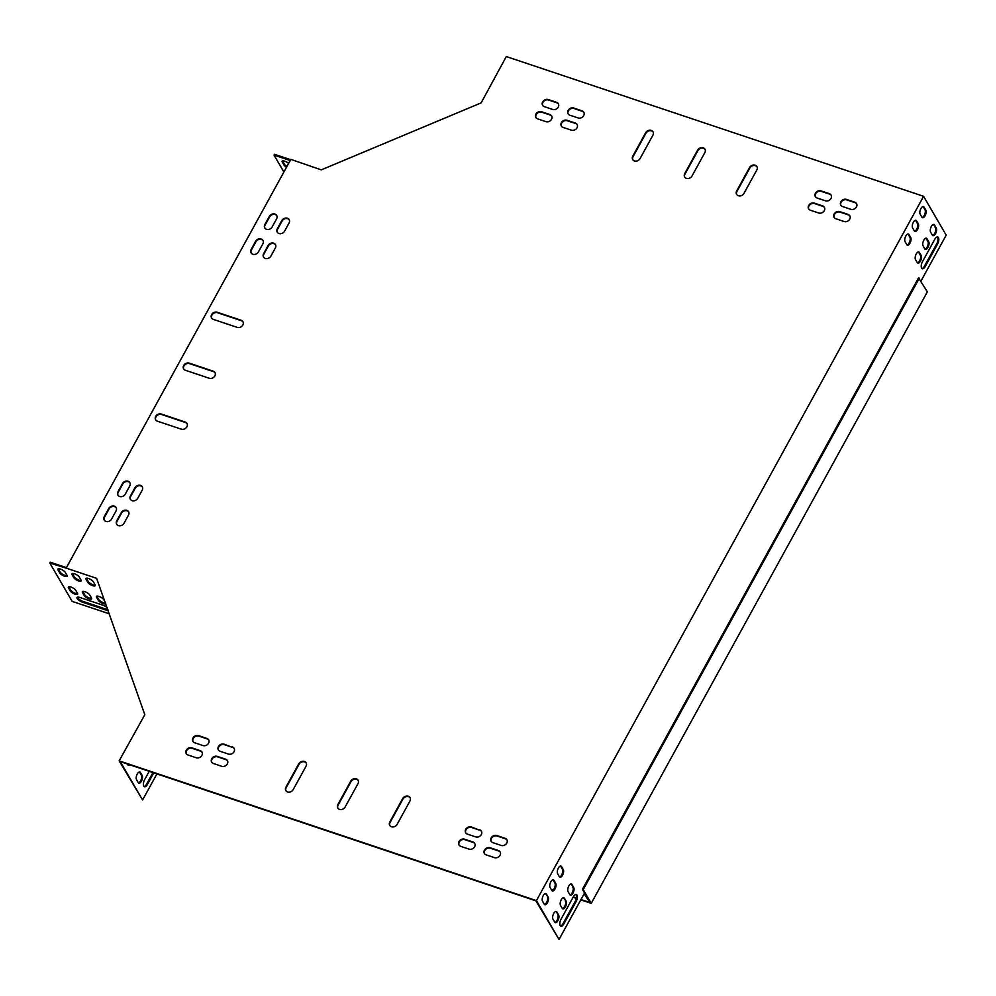 <?xml version="1.0" encoding="UTF-8"?>
<svg xmlns="http://www.w3.org/2000/svg" width="996" height="996" viewBox="0 0 996 996"><rect width="100%" height="100%" fill="white"/><g stroke="black" fill="none" stroke-linecap="round" stroke-linejoin="round"><path stroke-width="1.49" d="M919.358 278.121L583.233 889.602L591.226 903.347L927.363 291.865L918.536 277.847L582.399 889.328L590.118 902.588L580.979 899.525M576.447 898.006L573.273 896.948M553.054 890.175L551.311 889.59M591.226 903.347L580.805 899.849M576.385 898.367L573.098 897.272M552.718 890.436L551.597 890.063M583.233 889.602L582.399 889.328M288.616 163.419A4.308 1.419 -151.2 0 0 284.756 161.19A4.308 1.419 -151.2 0 0 282.129 161.178A4.308 1.419 -151.2 0 0 282.266 162.037L283.997 165.025A4.308 1.419 -151.2 0 0 286.512 167.228M290.209 160.518L274.037 155.102L283.885 172.009M290.658 159.709L274.485 154.293L274.037 155.102M105.613 603.053A4.308 1.419 28.8 0 1 101.903 602.045A4.308 1.419 28.8 0 1 98.704 599.455L96.961 596.467A4.308 1.419 28.8 0 1 96.811 596.131M95.243 585.113A4.308 1.419 28.8 0 1 91.532 584.166A4.308 1.419 28.8 0 1 88.258 581.527L86.528 578.552A4.308 1.419 28.8 0 1 86.366 578.215M107.867 609.477A4.918 1.619 28.8 0 1 105.999 609.104L83.141 601.447A4.918 1.619 28.8 0 1 77.402 597.189M67.193 575.725A4.308 1.419 28.8 0 1 63.483 574.767A4.308 1.419 28.8 0 1 60.208 572.14L58.465 569.152A4.308 1.419 28.8 0 1 58.316 568.816M77.626 593.641A4.308 1.419 28.8 0 1 73.928 592.682A4.308 1.419 28.8 0 1 70.654 590.055L68.911 587.067A4.308 1.419 28.8 0 1 68.761 586.731M81.211 580.419A4.308 1.419 28.8 0 1 77.514 579.473A4.308 1.419 28.8 0 1 74.239 576.833L72.496 573.845A4.308 1.419 28.8 0 1 72.347 573.509M91.657 598.335A4.308 1.419 28.8 0 1 87.947 597.388A4.308 1.419 28.8 0 1 84.672 594.749L82.942 591.761A4.308 1.419 28.8 0 1 82.78 591.425M66.421 567.633L50.248 562.217L49.8 563.026L72.148 601.372L109.411 613.847M566.176 901.243A4.308 1.955 -71.5 0 1 565.778 906.186A4.308 1.955 -71.5 0 1 562.852 908.887A4.308 1.955 -71.5 0 1 562.254 908.364L560.511 905.389A4.308 1.955 -71.5 0 1 560.91 900.446A4.308 1.955 -71.5 0 1 563.848 897.732A4.308 1.955 -71.5 0 1 564.433 898.255L566.176 901.243L563.599 897.981A4.308 1.955 108.5 0 0 563.387 897.707M563.288 869.583A4.308 1.955 -71.5 0 1 562.889 874.525A4.308 1.955 -71.5 0 1 559.964 877.239A4.308 1.955 -71.5 0 1 559.366 876.717L557.635 873.729A4.308 1.955 -71.5 0 1 558.021 868.786A4.308 1.955 -71.5 0 1 560.96 866.084A4.308 1.955 -71.5 0 1 561.545 866.607L563.288 869.583L562.454 869.309L560.711 866.321A4.308 1.955 108.5 0 0 560.511 866.047M917.241 262.583A4.308 1.955 108.5 0 0 917.839 263.106A4.308 1.955 108.5 0 0 920.765 260.404A4.308 1.955 108.5 0 0 921.163 255.462L919.42 252.474A4.308 1.955 108.5 0 0 918.835 251.951A4.308 1.955 108.5 0 0 915.897 254.652A4.308 1.955 108.5 0 0 915.511 259.595L917.241 262.583M932.356 235.106A4.308 1.955 108.5 0 0 932.941 235.629A4.308 1.955 108.5 0 0 935.879 232.927A4.308 1.955 108.5 0 0 936.265 227.984L934.534 224.996A4.308 1.955 108.5 0 0 933.937 224.474A4.308 1.955 108.5 0 0 931.011 227.175A4.308 1.955 108.5 0 0 930.613 232.118L932.356 235.106M914.353 230.935A4.308 1.955 108.5 0 0 914.951 231.446A4.308 1.955 108.5 0 0 917.889 228.744A4.308 1.955 108.5 0 0 918.275 223.801L916.532 220.813A4.308 1.955 108.5 0 0 915.947 220.303A4.308 1.955 108.5 0 0 913.008 223.004A4.308 1.955 108.5 0 0 912.622 227.947L914.353 230.935M937.572 244.07A4.918 2.241 108.5 0 0 937.746 237.011A4.918 2.241 108.5 0 0 934.783 239.289L922.483 261.674A4.918 2.241 108.5 0 0 922.308 268.733A4.918 2.241 108.5 0 0 925.259 266.455L937.572 244.07L936.738 243.783A4.918 2.241 108.5 0 0 937.298 236.961M921.91 217.19A4.308 1.955 108.5 0 0 922.508 217.713A4.308 1.955 108.5 0 0 925.433 215.012A4.308 1.955 108.5 0 0 925.832 210.069L924.089 207.081A4.308 1.955 108.5 0 0 923.504 206.558A4.308 1.955 108.5 0 0 920.565 209.26A4.308 1.955 108.5 0 0 920.167 214.202L921.91 217.19M921.014 280.959L946.2 235.143L923.578 196.312L536.421 900.621L559.042 939.44L584.465 893.2L589.769 901.99M548.186 897.072A4.308 1.955 -71.5 0 1 547.788 902.015A4.308 1.955 -71.5 0 1 544.849 904.717A4.308 1.955 -71.5 0 1 544.264 904.194L542.521 901.206A4.308 1.955 -71.5 0 1 542.92 896.263A4.308 1.955 -71.5 0 1 545.845 893.561A4.308 1.955 -71.5 0 1 546.443 894.084L548.186 897.072L545.609 893.798A4.308 1.955 108.5 0 0 545.397 893.524M563.836 923.939A4.918 2.241 -71.5 0 1 560.885 926.218A4.918 2.241 -71.5 0 1 561.059 919.171L573.36 896.774A4.918 2.241 -71.5 0 1 576.323 894.495A4.918 2.241 -71.5 0 1 576.149 901.554L563.836 923.939L563.014 923.666L575.315 901.28A4.918 2.241 108.5 0 0 575.875 894.445M906.808 244.667A4.308 1.955 108.5 0 0 907.393 245.19A4.308 1.955 108.5 0 0 910.332 242.489A4.308 1.955 108.5 0 0 910.718 237.546L908.987 234.558A4.308 1.955 108.5 0 0 908.389 234.035A4.308 1.955 108.5 0 0 905.464 236.737A4.308 1.955 108.5 0 0 905.065 241.679L906.808 244.667M924.798 248.851A4.308 1.955 108.5 0 0 925.384 249.374A4.308 1.955 108.5 0 0 928.322 246.672A4.308 1.955 108.5 0 0 928.72 241.717L926.977 238.741A4.308 1.955 108.5 0 0 926.38 238.218A4.308 1.955 108.5 0 0 923.454 240.92A4.308 1.955 108.5 0 0 923.055 245.863L924.798 248.851M555.731 883.328A4.308 1.955 -71.5 0 1 555.345 888.27A4.308 1.955 -71.5 0 1 552.407 890.972A4.308 1.955 -71.5 0 1 551.821 890.449L550.078 887.461A4.308 1.955 -71.5 0 1 550.464 882.518A4.308 1.955 -71.5 0 1 553.403 879.817A4.308 1.955 -71.5 0 1 553.988 880.34L555.731 883.328L554.897 883.054L553.166 880.066A4.308 1.955 108.5 0 0 552.954 879.779M558.619 914.988A4.308 1.955 -71.5 0 1 558.233 919.931A4.308 1.955 -71.5 0 1 555.295 922.632A4.308 1.955 -71.5 0 1 554.71 922.109L552.967 919.121A4.308 1.955 -71.5 0 1 553.353 914.179A4.308 1.955 -71.5 0 1 556.291 911.477A4.308 1.955 -71.5 0 1 556.876 912L558.619 914.988L556.054 911.726A4.308 1.955 108.5 0 0 555.843 911.44M573.721 887.511A4.308 1.955 -71.5 0 1 573.335 892.453A4.308 1.955 -71.5 0 1 570.397 895.155A4.308 1.955 -71.5 0 1 569.812 894.632L568.069 891.644A4.308 1.955 -71.5 0 1 568.467 886.701A4.308 1.955 -71.5 0 1 571.393 884A4.308 1.955 -71.5 0 1 571.99 884.523L573.721 887.511L571.156 884.236A4.308 1.955 108.5 0 0 570.945 883.962M562.466 908.651A4.308 1.955 108.5 0 0 565.13 905.464A4.308 1.955 108.5 0 0 565.342 900.969M559.578 876.99A4.308 1.955 108.5 0 0 562.242 873.803A4.308 1.955 108.5 0 0 562.454 869.309M917.453 262.869A4.308 1.955 108.5 0 0 920.117 259.682A4.308 1.955 108.5 0 0 920.329 255.188L918.586 252.2A4.308 1.955 108.5 0 0 918.387 251.926M932.567 235.38A4.308 1.955 108.5 0 0 935.232 232.205A4.308 1.955 108.5 0 0 935.443 227.711L933.7 224.723A4.308 1.955 108.5 0 0 933.489 224.436M914.565 231.209A4.308 1.955 108.5 0 0 917.229 228.022A4.308 1.955 108.5 0 0 917.441 223.527L915.71 220.539A4.308 1.955 108.5 0 0 915.498 220.265M921.923 268.509A4.918 2.241 108.5 0 0 924.437 266.181L936.738 243.783M922.122 217.464A4.308 1.955 108.5 0 0 924.786 214.277A4.308 1.955 108.5 0 0 924.998 209.783L923.255 206.807A4.308 1.955 108.5 0 0 923.043 206.521M584.142 893.786L589.682 902.164M156.932 773.904L142.602 799.962L120.255 761.616L535.873 900.82L559.042 939.44M544.476 904.468A4.308 1.955 108.5 0 0 547.14 901.28A4.308 1.955 108.5 0 0 547.352 896.786M560.499 925.994A4.918 2.241 108.5 0 0 563.014 923.666M907.02 244.954A4.308 1.955 108.5 0 0 909.684 241.767A4.308 1.955 108.5 0 0 909.896 237.272L908.153 234.284A4.308 1.955 108.5 0 0 907.941 233.998M925.01 249.125A4.308 1.955 108.5 0 0 927.674 245.937A4.308 1.955 108.5 0 0 927.886 241.443L926.143 238.455A4.308 1.955 108.5 0 0 925.931 238.181M552.033 890.735A4.308 1.955 108.5 0 0 554.685 887.548A4.308 1.955 108.5 0 0 554.897 883.054M554.909 922.383A4.308 1.955 108.5 0 0 557.573 919.208A4.308 1.955 108.5 0 0 557.785 914.702M570.023 894.906A4.308 1.955 108.5 0 0 572.688 891.719A4.308 1.955 108.5 0 0 572.899 887.224M153.782 772.846L147.408 784.462A4.918 2.241 -71.5 0 1 144.445 786.74A4.918 2.241 -71.5 0 1 144.619 779.681L149.213 771.315M129.779 764.803A4.308 1.955 -71.5 0 1 128.422 765.239A4.308 1.955 -71.5 0 1 127.824 764.716L127.426 764.019M140.436 772.523L142.179 775.511A4.308 1.955 -71.5 0 1 141.793 780.453A4.308 1.955 -71.5 0 1 138.855 783.155A4.308 1.955 -71.5 0 1 138.27 782.632L136.527 779.644A4.308 1.955 -71.5 0 1 136.913 774.701A4.308 1.955 -71.5 0 1 139.851 772A4.308 1.955 -71.5 0 1 140.436 772.523L139.614 772.236L141.345 775.224A4.308 1.955 -71.5 0 1 141.133 779.719A4.308 1.955 -71.5 0 1 138.481 782.906M152.961 772.572L146.574 784.188A4.918 2.241 -71.5 0 1 144.059 786.516M142.602 799.962L119.147 760.857L144.818 714.705L96.761 578.763M128.945 764.53A4.308 1.955 -71.5 0 1 128.036 764.99M923.578 196.312L506.304 56.56L481.13 102.887L321.285 169.855L290.832 159.372L66.147 568.118L96.488 578.278M282.553 160.891A4.308 1.419 -151.2 0 0 282.715 161.228L284.445 164.216A4.308 1.419 -151.2 0 0 286.96 166.419M89.764 595.01L91.508 597.998A4.308 1.419 28.8 0 1 91.644 598.857A4.308 1.419 28.8 0 1 88.146 598.509A4.308 1.419 28.8 0 1 84.224 595.571L82.494 592.583A4.308 1.419 28.8 0 1 82.357 591.724A4.308 1.419 28.8 0 1 85.855 592.072A4.308 1.419 28.8 0 1 89.764 595.01M79.319 577.095L81.062 580.083A4.308 1.419 28.8 0 1 81.199 580.942A4.308 1.419 28.8 0 1 77.7 580.593A4.308 1.419 28.8 0 1 73.791 577.643L72.048 574.667A4.308 1.419 28.8 0 1 71.911 573.808A4.308 1.419 28.8 0 1 75.41 574.157A4.308 1.419 28.8 0 1 79.319 577.095M75.733 590.317L77.476 593.305A4.308 1.419 28.8 0 1 77.613 594.164A4.308 1.419 28.8 0 1 74.115 593.803A4.308 1.419 28.8 0 1 70.206 590.865L68.463 587.877A4.308 1.419 28.8 0 1 68.326 587.03A4.308 1.419 28.8 0 1 71.824 587.379A4.308 1.419 28.8 0 1 75.733 590.317M66.147 568.118L49.8 563.026M65.3 572.401L67.031 575.389A4.308 1.419 28.8 0 1 67.168 576.248A4.308 1.419 28.8 0 1 63.669 575.887A4.308 1.419 28.8 0 1 59.76 572.949L58.017 569.961A4.308 1.419 28.8 0 1 57.88 569.102A4.308 1.419 28.8 0 1 61.379 569.463A4.308 1.419 28.8 0 1 65.3 572.401M108.116 610.187A4.918 1.619 28.8 0 1 105.551 609.913L82.693 602.256A4.918 1.619 28.8 0 1 76.991 597.5A4.918 1.619 28.8 0 1 79.917 597.488L102.775 605.145A4.918 1.619 28.8 0 1 107.244 607.697M93.35 581.801L95.093 584.789A4.308 1.419 28.8 0 1 95.23 585.636A4.308 1.419 28.8 0 1 91.732 585.287A4.308 1.419 28.8 0 1 87.822 582.349L86.079 579.361A4.308 1.419 28.8 0 1 85.942 578.502A4.308 1.419 28.8 0 1 89.441 578.863A4.308 1.419 28.8 0 1 93.35 581.801M105.725 603.364A4.308 1.419 28.8 0 1 105.663 603.551A4.308 1.419 28.8 0 1 102.165 603.203A4.308 1.419 28.8 0 1 98.255 600.264L96.512 597.276A4.308 1.419 28.8 0 1 96.375 596.417A4.308 1.419 28.8 0 1 99.874 596.778A4.308 1.419 28.8 0 1 103.796 599.716L105.427 602.53M736.754 194.581A4.308 3.561 149.8 0 1 736.965 191.444L749.826 168.038A4.308 3.561 149.8 0 1 753.399 165.548A4.308 3.561 149.8 0 1 757.035 166.855M632.846 159.783A4.308 3.561 149.8 0 1 633.058 156.646L645.931 133.227A4.308 3.561 149.8 0 1 649.492 130.75A4.308 3.561 149.8 0 1 653.139 132.045M684.8 177.188A4.308 3.561 149.8 0 1 685.011 174.039L697.885 150.633A4.308 3.561 149.8 0 1 701.445 148.143A4.308 3.561 149.8 0 1 705.081 149.45M285.976 790.812A4.308 3.561 149.8 0 1 286.188 787.662L299.049 764.256A4.308 3.561 149.8 0 1 302.622 761.766A4.308 3.561 149.8 0 1 306.258 763.073M337.918 808.204A4.308 3.561 149.8 0 1 338.13 805.067L351.003 781.661A4.308 3.561 149.8 0 1 354.576 779.171A4.308 3.561 149.8 0 1 358.211 780.478M389.872 825.609A4.308 3.561 149.8 0 1 390.083 822.472L402.957 799.053A4.308 3.561 149.8 0 1 406.517 796.576A4.308 3.561 149.8 0 1 410.165 797.871M183.75 369.105A4.308 3.561 149.8 0 1 184.858 364.81A4.308 3.561 149.8 0 1 189.551 363.627L213.455 371.62A4.308 3.561 149.8 0 1 215.061 372.79M211.725 318.222A4.308 3.561 149.8 0 1 212.833 313.927A4.308 3.561 149.8 0 1 217.526 312.732L241.43 320.737A4.308 3.561 149.8 0 1 243.036 321.895M155.774 420.001A4.308 3.561 149.8 0 1 156.895 415.706A4.308 3.561 149.8 0 1 161.589 414.51L185.48 422.516A4.308 3.561 149.8 0 1 187.099 423.674M459.094 845.168A4.308 3.561 149.8 0 1 460.202 840.873A4.308 3.561 149.8 0 1 464.895 839.69L473.212 842.479A4.308 3.561 149.8 0 1 474.818 843.637M211.799 762.351A4.308 3.561 149.8 0 1 212.92 758.056A4.308 3.561 149.8 0 1 217.614 756.86L225.918 759.649A4.308 3.561 149.8 0 1 227.536 760.807M193.062 741.609A4.308 3.561 149.8 0 1 194.17 737.314A4.308 3.561 149.8 0 1 198.864 736.119L207.18 738.908A4.308 3.561 149.8 0 1 208.786 740.065M491.265 841.483A4.308 3.561 149.8 0 1 492.373 837.188A4.308 3.561 149.8 0 1 497.066 836.005L505.383 838.781A4.308 3.561 149.8 0 1 506.989 839.952M568.193 114.017A4.308 3.561 149.8 0 1 569.301 109.722A4.308 3.561 149.8 0 1 573.995 108.539L582.311 111.315A4.308 3.561 149.8 0 1 583.917 112.486M815.475 196.847A4.308 3.561 149.8 0 1 816.583 192.552A4.308 3.561 149.8 0 1 821.277 191.357L829.593 194.145A4.308 3.561 149.8 0 1 831.212 195.303M834.212 217.589A4.308 3.561 149.8 0 1 835.333 213.293A4.308 3.561 149.8 0 1 840.026 212.098L848.343 214.887A4.308 3.561 149.8 0 1 849.949 216.045M536.022 117.715A4.308 3.561 149.8 0 1 537.13 113.419A4.308 3.561 149.8 0 1 541.824 112.224L550.141 115.013A4.308 3.561 149.8 0 1 551.747 116.171M484.542 853.697A4.308 3.561 149.8 0 1 485.662 849.401A4.308 3.561 149.8 0 1 490.356 848.219L498.66 850.995A4.308 3.561 149.8 0 1 500.278 852.165M186.352 753.823A4.308 3.561 149.8 0 1 187.46 749.527A4.308 3.561 149.8 0 1 192.153 748.332L200.47 751.121A4.308 3.561 149.8 0 1 202.076 752.279M542.733 105.501A4.308 3.561 149.8 0 1 543.841 101.206A4.308 3.561 149.8 0 1 548.535 100.011L556.851 102.8A4.308 3.561 149.8 0 1 558.47 103.958M840.935 205.375A4.308 3.561 149.8 0 1 842.043 201.08A4.308 3.561 149.8 0 1 846.737 199.885L855.054 202.674A4.308 3.561 149.8 0 1 856.66 203.831M130.526 499.519A4.308 3.561 149.8 0 1 130.737 496.369L135.207 488.227A4.308 3.561 149.8 0 1 138.78 485.749A4.308 3.561 149.8 0 1 142.416 487.044M263.679 257.279A4.308 3.561 149.8 0 1 263.89 254.142L268.36 246A4.308 3.561 149.8 0 1 271.933 243.51A4.308 3.561 149.8 0 1 275.568 244.817M277.386 232.342A4.308 3.561 149.8 0 1 277.598 229.205L282.067 221.062A4.308 3.561 149.8 0 1 285.64 218.572A4.308 3.561 149.8 0 1 289.276 219.879M116.818 524.444A4.308 3.561 149.8 0 1 117.03 521.306L121.5 513.164A4.308 3.561 149.8 0 1 125.073 510.687A4.308 3.561 149.8 0 1 128.708 511.981M251.204 253.109A4.308 3.561 149.8 0 1 251.415 249.971L255.897 241.829A4.308 3.561 149.8 0 1 259.458 239.339A4.308 3.561 149.8 0 1 263.106 240.646M118.051 495.336A4.308 3.561 149.8 0 1 118.263 492.198L122.745 484.056A4.308 3.561 149.8 0 1 126.305 481.566A4.308 3.561 149.8 0 1 129.941 482.873M104.343 520.273A4.308 3.561 149.8 0 1 104.555 517.136L109.037 508.993A4.308 3.561 149.8 0 1 112.598 506.503A4.308 3.561 149.8 0 1 116.233 507.811M264.911 228.171A4.308 3.561 149.8 0 1 265.123 225.034L269.605 216.891A4.308 3.561 149.8 0 1 273.165 214.401A4.308 3.561 149.8 0 1 276.813 215.709M808.764 209.06A4.308 3.561 149.8 0 1 809.873 204.765A4.308 3.561 149.8 0 1 814.566 203.57L822.883 206.359A4.308 3.561 149.8 0 1 824.489 207.517M561.47 126.231A4.308 3.561 149.8 0 1 562.591 121.935A4.308 3.561 149.8 0 1 567.284 120.753L575.601 123.529A4.308 3.561 149.8 0 1 577.207 124.699M218.51 750.137A4.308 3.561 149.8 0 1 219.63 745.842A4.308 3.561 149.8 0 1 224.324 744.647L232.641 747.436A4.308 3.561 149.8 0 1 234.247 748.594M465.804 832.955A4.308 3.561 149.8 0 1 466.912 828.66A4.308 3.561 149.8 0 1 471.606 827.477L479.923 830.266A4.308 3.561 149.8 0 1 481.529 831.423M536.421 900.621L119.147 760.857M756.823 169.992L743.962 193.398A4.308 3.561 149.8 0 1 740.227 195.913A4.308 3.561 149.8 0 1 736.604 194.345A4.308 3.561 149.8 0 1 736.679 190.958L749.552 167.552A4.308 3.561 149.8 0 1 753.275 165.05A4.308 3.561 149.8 0 1 756.91 166.606A4.308 3.561 149.8 0 1 756.823 169.992M632.784 156.16L645.645 132.754A4.308 3.561 149.8 0 1 649.38 130.252A4.308 3.561 149.8 0 1 653.003 131.808A4.308 3.561 149.8 0 1 652.928 135.195L640.055 158.601A4.308 3.561 149.8 0 1 636.332 161.103A4.308 3.561 149.8 0 1 632.697 159.547A4.308 3.561 149.8 0 1 632.784 156.16L633.058 156.646M684.738 173.565L697.598 150.159A4.308 3.561 149.8 0 1 701.333 147.645A4.308 3.561 149.8 0 1 704.956 149.201A4.308 3.561 149.8 0 1 704.869 152.587L692.008 176.006A4.308 3.561 149.8 0 1 688.273 178.508A4.308 3.561 149.8 0 1 684.65 176.952A4.308 3.561 149.8 0 1 684.738 173.565L685.011 174.039M285.902 787.189L298.775 763.783A4.308 3.561 149.8 0 1 302.498 761.268A4.308 3.561 149.8 0 1 306.133 762.824A4.308 3.561 149.8 0 1 306.046 766.21L293.185 789.629A4.308 3.561 149.8 0 1 289.45 792.131A4.308 3.561 149.8 0 1 285.827 790.575A4.308 3.561 149.8 0 1 285.902 787.189L286.188 787.662M358 783.615L345.126 807.021A4.308 3.561 149.8 0 1 341.404 809.536A4.308 3.561 149.8 0 1 337.769 807.98A4.308 3.561 149.8 0 1 337.856 804.594L350.729 781.175A4.308 3.561 149.8 0 1 354.452 778.673A4.308 3.561 149.8 0 1 358.087 780.229A4.308 3.561 149.8 0 1 358 783.615M409.954 801.021L397.08 824.427A4.308 3.561 149.8 0 1 393.358 826.929A4.308 3.561 149.8 0 1 389.722 825.373A4.308 3.561 149.8 0 1 389.81 821.986L402.67 798.58A4.308 3.561 149.8 0 1 406.405 796.065A4.308 3.561 149.8 0 1 410.028 797.634A4.308 3.561 149.8 0 1 409.954 801.021M189.277 363.142L213.181 371.147A4.308 3.561 149.8 0 1 214.937 372.541A4.308 3.561 149.8 0 1 214.078 376.974A4.308 3.561 149.8 0 1 209.26 378.268L185.368 370.263A4.308 3.561 149.8 0 1 183.6 368.869A4.308 3.561 149.8 0 1 184.472 364.449A4.308 3.561 149.8 0 1 189.277 363.142L189.551 363.627M217.253 312.258L241.144 320.264A4.308 3.561 149.8 0 1 242.912 321.658A4.308 3.561 149.8 0 1 242.04 326.078A4.308 3.561 149.8 0 1 237.235 327.385L213.331 319.38A4.308 3.561 149.8 0 1 211.575 317.985A4.308 3.561 149.8 0 1 212.434 313.553A4.308 3.561 149.8 0 1 217.253 312.258L217.526 312.732M181.284 429.164L157.393 421.159A4.308 3.561 149.8 0 1 155.625 419.764A4.308 3.561 149.8 0 1 156.497 415.332A4.308 3.561 149.8 0 1 161.302 414.037L185.206 422.043A4.308 3.561 149.8 0 1 186.962 423.437A4.308 3.561 149.8 0 1 186.103 427.857A4.308 3.561 149.8 0 1 181.284 429.164M464.622 839.217L472.926 841.994A4.308 3.561 149.8 0 1 474.694 843.388A4.308 3.561 149.8 0 1 473.822 847.82A4.308 3.561 149.8 0 1 469.016 849.115L460.7 846.339A4.308 3.561 149.8 0 1 458.944 844.944A4.308 3.561 149.8 0 1 459.803 840.512A4.308 3.561 149.8 0 1 464.622 839.217L464.895 839.69M217.327 756.387L225.644 759.176A4.308 3.561 149.8 0 1 227.399 760.571A4.308 3.561 149.8 0 1 226.54 764.99A4.308 3.561 149.8 0 1 221.722 766.298L213.418 763.509A4.308 3.561 149.8 0 1 211.65 762.114A4.308 3.561 149.8 0 1 212.522 757.695A4.308 3.561 149.8 0 1 217.327 756.387L217.614 756.86M202.985 745.556L194.668 742.767A4.308 3.561 149.8 0 1 192.913 741.373A4.308 3.561 149.8 0 1 193.772 736.953A4.308 3.561 149.8 0 1 198.59 735.646L206.907 738.434A4.308 3.561 149.8 0 1 208.662 739.829A4.308 3.561 149.8 0 1 207.791 744.249A4.308 3.561 149.8 0 1 202.985 745.556M496.792 835.52L505.097 838.308A4.308 3.561 149.8 0 1 506.864 839.703A4.308 3.561 149.8 0 1 505.993 844.122A4.308 3.561 149.8 0 1 501.187 845.43L492.871 842.653A4.308 3.561 149.8 0 1 491.103 841.259A4.308 3.561 149.8 0 1 491.974 836.827A4.308 3.561 149.8 0 1 496.792 835.52L497.066 836.005M578.116 117.964L569.799 115.187A4.308 3.561 149.8 0 1 568.044 113.793A4.308 3.561 149.8 0 1 568.903 109.361A4.308 3.561 149.8 0 1 573.721 108.054L582.025 110.842A4.308 3.561 149.8 0 1 583.793 112.237A4.308 3.561 149.8 0 1 582.921 116.669A4.308 3.561 149.8 0 1 578.116 117.964M825.398 200.794L817.094 198.005A4.308 3.561 149.8 0 1 815.326 196.61A4.308 3.561 149.8 0 1 816.197 192.191A4.308 3.561 149.8 0 1 821.003 190.883L829.319 193.672A4.308 3.561 149.8 0 1 831.075 195.067A4.308 3.561 149.8 0 1 830.216 199.486A4.308 3.561 149.8 0 1 825.398 200.794M839.753 211.625L848.057 214.414A4.308 3.561 149.8 0 1 849.825 215.808A4.308 3.561 149.8 0 1 848.953 220.228A4.308 3.561 149.8 0 1 844.147 221.535L835.831 218.746A4.308 3.561 149.8 0 1 834.063 217.352A4.308 3.561 149.8 0 1 834.934 212.932A4.308 3.561 149.8 0 1 839.753 211.625L840.026 212.098M545.945 121.661L537.628 118.873A4.308 3.561 149.8 0 1 535.873 117.478A4.308 3.561 149.8 0 1 536.732 113.046A4.308 3.561 149.8 0 1 541.55 111.751L549.854 114.528A4.308 3.561 149.8 0 1 551.622 115.922A4.308 3.561 149.8 0 1 550.751 120.354A4.308 3.561 149.8 0 1 545.945 121.661M490.069 847.733L498.386 850.522A4.308 3.561 149.8 0 1 500.141 851.916A4.308 3.561 149.8 0 1 499.282 856.336A4.308 3.561 149.8 0 1 494.464 857.643L486.16 854.867A4.308 3.561 149.8 0 1 484.392 853.472A4.308 3.561 149.8 0 1 485.264 849.04A4.308 3.561 149.8 0 1 490.069 847.733L490.356 848.219M196.274 757.769L187.958 754.98A4.308 3.561 149.8 0 1 186.19 753.586A4.308 3.561 149.8 0 1 187.061 749.166A4.308 3.561 149.8 0 1 191.879 747.859L200.184 750.648A4.308 3.561 149.8 0 1 201.951 752.042A4.308 3.561 149.8 0 1 201.08 756.462A4.308 3.561 149.8 0 1 196.274 757.769M552.656 109.448L544.351 106.659A4.308 3.561 149.8 0 1 542.583 105.265A4.308 3.561 149.8 0 1 543.455 100.833A4.308 3.561 149.8 0 1 548.261 99.538L556.577 102.314A4.308 3.561 149.8 0 1 558.333 103.709A4.308 3.561 149.8 0 1 557.474 108.141A4.308 3.561 149.8 0 1 552.656 109.448M846.463 199.412L854.767 202.2A4.308 3.561 149.8 0 1 856.535 203.595A4.308 3.561 149.8 0 1 855.664 208.015A4.308 3.561 149.8 0 1 850.858 209.322L842.541 206.533A4.308 3.561 149.8 0 1 840.786 205.139A4.308 3.561 149.8 0 1 841.645 200.719A4.308 3.561 149.8 0 1 846.463 199.412L846.737 199.885M142.204 490.194L137.722 498.336A4.308 3.561 149.8 0 1 133.999 500.839A4.308 3.561 149.8 0 1 130.364 499.282A4.308 3.561 149.8 0 1 130.451 495.896L134.933 487.754A4.308 3.561 149.8 0 1 138.656 485.239A4.308 3.561 149.8 0 1 142.291 486.807A4.308 3.561 149.8 0 1 142.204 490.194M275.357 247.954L270.887 256.096A4.308 3.561 149.8 0 1 267.152 258.611A4.308 3.561 149.8 0 1 263.529 257.055A4.308 3.561 149.8 0 1 263.604 253.669L268.086 245.526A4.308 3.561 149.8 0 1 271.808 243.012A4.308 3.561 149.8 0 1 275.444 244.568A4.308 3.561 149.8 0 1 275.357 247.954M277.311 228.731L281.793 220.589A4.308 3.561 149.8 0 1 285.516 218.074A4.308 3.561 149.8 0 1 289.151 219.63A4.308 3.561 149.8 0 1 289.064 223.017L284.595 231.159A4.308 3.561 149.8 0 1 280.86 233.674A4.308 3.561 149.8 0 1 277.237 232.118A4.308 3.561 149.8 0 1 277.311 228.731L277.598 229.205M128.496 515.119L124.014 523.261A4.308 3.561 149.8 0 1 120.292 525.776A4.308 3.561 149.8 0 1 116.657 524.22A4.308 3.561 149.8 0 1 116.744 520.833L121.226 512.691A4.308 3.561 149.8 0 1 124.948 510.176A4.308 3.561 149.8 0 1 128.584 511.745A4.308 3.561 149.8 0 1 128.496 515.119M262.894 243.783L258.412 251.926A4.308 3.561 149.8 0 1 254.69 254.428A4.308 3.561 149.8 0 1 251.054 252.872A4.308 3.561 149.8 0 1 251.141 249.486L255.611 241.343A4.308 3.561 149.8 0 1 259.346 238.841A4.308 3.561 149.8 0 1 262.969 240.397A4.308 3.561 149.8 0 1 262.894 243.783M129.729 486.011L125.259 494.153A4.308 3.561 149.8 0 1 121.524 496.668A4.308 3.561 149.8 0 1 117.902 495.099A4.308 3.561 149.8 0 1 117.989 491.725L122.458 483.583A4.308 3.561 149.8 0 1 126.193 481.068A4.308 3.561 149.8 0 1 129.816 482.624A4.308 3.561 149.8 0 1 129.729 486.011M116.022 510.948L111.552 519.09A4.308 3.561 149.8 0 1 107.817 521.605A4.308 3.561 149.8 0 1 104.194 520.037A4.308 3.561 149.8 0 1 104.281 516.65L108.751 508.508A4.308 3.561 149.8 0 1 112.486 506.005A4.308 3.561 149.8 0 1 116.109 507.562A4.308 3.561 149.8 0 1 116.022 510.948M264.849 224.548L269.318 216.406A4.308 3.561 149.8 0 1 273.053 213.903A4.308 3.561 149.8 0 1 276.676 215.46A4.308 3.561 149.8 0 1 276.602 218.846L272.12 226.988A4.308 3.561 149.8 0 1 268.397 229.491A4.308 3.561 149.8 0 1 264.762 227.935A4.308 3.561 149.8 0 1 264.849 224.548L265.123 225.034M810.37 210.218A4.308 3.561 149.8 0 1 808.615 208.824A4.308 3.561 149.8 0 1 809.474 204.404A4.308 3.561 149.8 0 1 814.292 203.097L822.609 205.886A4.308 3.561 149.8 0 1 824.364 207.28A4.308 3.561 149.8 0 1 823.505 211.7A4.308 3.561 149.8 0 1 818.687 213.007L810.37 210.218M563.089 127.401A4.308 3.561 149.8 0 1 561.321 126.006A4.308 3.561 149.8 0 1 562.192 121.574A4.308 3.561 149.8 0 1 566.998 120.267L575.315 123.056A4.308 3.561 149.8 0 1 577.082 124.45A4.308 3.561 149.8 0 1 576.211 128.882A4.308 3.561 149.8 0 1 571.405 130.177L563.089 127.401M232.354 746.963A4.308 3.561 149.8 0 1 234.122 748.357A4.308 3.561 149.8 0 1 233.251 752.777A4.308 3.561 149.8 0 1 228.445 754.084L220.128 751.295A4.308 3.561 149.8 0 1 218.361 749.901A4.308 3.561 149.8 0 1 219.232 745.481A4.308 3.561 149.8 0 1 224.05 744.174L232.641 747.436M479.649 829.78A4.308 3.561 149.8 0 1 481.404 831.174A4.308 3.561 149.8 0 1 480.545 835.607A4.308 3.561 149.8 0 1 475.727 836.901L467.41 834.125A4.308 3.561 149.8 0 1 465.655 832.731A4.308 3.561 149.8 0 1 466.514 828.298A4.308 3.561 149.8 0 1 471.332 827.004L479.923 830.266M58.465 569.152L58.017 569.961M60.208 572.14L59.76 572.949M284.445 164.216L283.997 165.025M282.715 161.228L282.266 162.037M68.911 587.067L68.463 587.877M70.654 590.055L70.206 590.865M83.141 601.447L82.693 602.256M105.999 609.104L105.551 609.913M72.496 573.845L72.048 574.667M74.239 576.833L73.791 577.643M86.528 578.552L86.079 579.361M88.258 581.527L87.822 582.349M82.942 591.761L82.494 592.583M84.672 594.749L84.224 595.571M96.961 596.467L96.512 597.276M98.704 599.455L98.255 600.264M924.089 207.081L923.255 206.807M925.832 210.069L924.998 209.783M545.609 893.798L546.443 894.084M925.259 266.455L924.437 266.181M146.574 784.188L147.408 784.462M575.315 901.28L576.149 901.554M918.275 223.801L917.441 223.527M916.532 220.813L915.71 220.539M910.718 237.546L909.896 237.272M908.987 234.558L908.153 234.284M936.265 227.984L935.443 227.711M934.534 224.996L933.7 224.723M928.72 241.717L927.886 241.443M926.977 238.741L926.143 238.455M921.163 255.462L920.329 255.188M919.42 252.474L918.586 252.2M553.166 880.066L553.988 880.34M560.711 866.321L561.545 866.607M141.345 775.224L142.179 775.511M556.054 911.726L556.876 912M563.599 897.981L564.433 898.255M571.156 884.236L571.99 884.523"/></g></svg>
